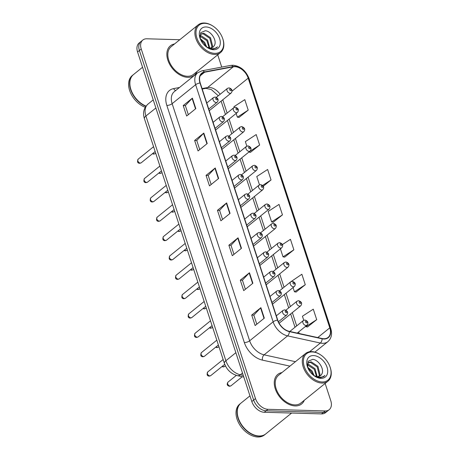 <?xml version="1.0" encoding="UTF-8"?>
<svg xmlns="http://www.w3.org/2000/svg" width="460" height="460" viewBox="0 0 460 460"><rect width="100%" height="100%" fill="white"/><g stroke="black" fill="none" stroke-linecap="round" stroke-linejoin="round"><path stroke-width="0.69" d="M174.553 43.953A18.975 12.65 51.1 0 0 170.384 45.799A18.975 12.65 51.1 0 0 169.734 64.457A18.975 12.65 51.1 0 0 187.783 77.326A18.975 12.65 51.1 0 0 194.223 75.325A18.975 12.65 51.1 0 0 196.903 71.639A18.975 12.65 51.1 0 1 194.223 75.325A18.975 12.65 51.1 0 1 187.783 77.326A18.975 12.65 51.1 0 1 169.734 64.457A18.975 12.65 51.1 0 1 170.384 45.799A18.975 12.65 51.1 0 1 174.553 43.953M281.963 372.565A18.975 12.65 51.1 0 0 277.788 374.411A18.975 12.65 51.1 0 0 277.144 393.07A18.975 12.65 51.1 0 0 295.188 405.938A18.975 12.65 51.1 0 0 301.634 403.943A18.975 12.65 51.1 0 0 304.313 400.252A18.975 12.65 51.1 0 1 301.634 403.943A18.975 12.65 51.1 0 1 295.188 405.938A18.975 12.65 51.1 0 1 277.144 393.07A18.975 12.65 51.1 0 1 277.788 374.411A18.975 12.65 51.1 0 1 281.963 372.565M234.882 66.7A12.65 8.435 -128.9 0 1 248.176 78.154L329.785 327.842A12.65 8.435 -128.9 0 1 328.095 337.41A12.65 8.435 -128.9 0 1 322.075 338.525L289.3 331.361A12.65 8.435 -128.9 0 1 277.742 320.131L200.238 83.001A12.65 8.435 -128.9 0 1 201.923 73.433A12.65 8.435 -128.9 0 1 204.602 72.226L233.266 66.821A12.65 8.435 -128.9 0 1 234.882 66.7M234.795 66.424A12.966 8.642 51.1 0 0 233.134 66.545L204.47 71.95A12.966 8.642 51.1 0 0 199.996 82.995L277.501 320.125A12.966 8.642 51.1 0 0 289.351 331.637L322.121 338.796A12.966 8.642 51.1 0 0 330.027 327.848L248.417 78.16A12.966 8.642 51.1 0 0 234.795 66.424M179.78 39.732L146.843 38.789A11.862 7.906 51.1 0 0 142.819 40.037L139.15 42.998A11.862 7.906 51.1 0 0 137.569 51.968L251.821 401.54A11.862 7.906 51.1 0 0 264.281 412.275L321.5 413.908L323.334 412.43A11.862 7.906 51.1 0 0 327.359 411.183A11.862 7.906 51.1 0 1 323.334 412.43L266.116 410.791L323.334 412.43L325.168 410.947A11.862 7.906 51.1 0 0 329.193 409.699A11.862 7.906 51.1 0 0 330.78 400.729L325.128 383.445M251.821 401.54L253.655 400.056A11.862 7.906 51.1 0 0 266.116 410.791A11.862 7.906 51.1 0 1 253.655 400.056L139.403 50.491L253.655 400.056L255.49 398.573A11.862 7.906 51.1 0 0 267.95 409.308L325.168 410.947M140.984 41.521A11.862 7.906 51.1 0 0 139.403 50.491A11.862 7.906 51.1 0 1 140.984 41.521M307.498 326.962L316.704 319.648L313.277 309.172L302.433 316.221L303.755 320.275M296.085 292.037L305.285 284.723L301.863 274.246L291.105 281.577M284.671 257.117L293.871 249.803L290.45 239.327L282.388 244.57M239.016 117.426L248.216 110.118L244.795 99.642L233.944 106.691L234.197 107.462M250.43 152.352L259.63 145.038L256.208 134.561L245.358 141.617L246.842 146.153M273.257 222.197L282.457 214.883L279.036 204.407L268.186 211.456L271.613 221.933L273.378 222.214M221.726 67.091L217.724 54.832M142.819 40.037A11.862 7.906 51.1 0 0 141.237 49.007L255.49 398.573M252.885 283.228L243.714 290.634L240.292 280.157L249.464 272.751L252.885 283.228M264.305 318.147L255.127 325.553L251.706 315.077L260.877 307.671L264.305 318.147M218.644 178.463L209.472 185.869L206.045 175.386L215.222 167.986L218.644 178.463M207.23 143.537L198.059 150.943L194.632 140.467L203.809 133.061L207.23 143.537M195.816 108.617L186.645 116.023L183.218 105.547L192.395 98.141L195.816 108.617M241.471 248.302L232.3 255.708L228.879 245.232L238.05 237.826L241.471 248.302M230.058 213.382L220.886 220.788L217.465 210.312L226.636 202.906L230.058 213.382M263.269 186.237L271.043 179.958L267.622 169.481L256.772 176.536L259.492 184.845M217.465 210.312L219.598 210.369M222.559 219.437L219.587 210.335L226.355 203.165A3.162 1.167 -18.1 0 1 226.636 202.906M228.879 245.232L231.012 245.295M233.973 254.357L231 245.255L237.768 238.084A3.162 1.167 -18.1 0 1 238.05 237.826M183.218 105.547L185.357 105.604M188.318 114.672L185.34 105.57L192.107 98.4A3.162 1.167 -18.1 0 1 192.395 98.141M194.632 140.467L196.771 140.53M199.732 149.592L196.759 140.49L203.527 133.32A3.162 1.167 -18.1 0 1 203.809 133.061M206.045 175.386L208.184 175.45M211.146 184.512L208.173 175.409L214.941 168.239A3.162 1.167 -18.1 0 1 215.222 167.986M251.706 315.077L253.839 315.14M256.801 324.202L253.828 315.1L260.596 307.93A3.162 1.167 -18.1 0 1 260.877 307.671M240.292 280.157L242.426 280.215M245.387 289.282L242.414 280.174L249.182 273.01A3.162 1.167 -18.1 0 1 249.464 272.751M282.457 214.883L271.613 221.933M271.043 179.958L262.631 185.432M259.63 145.038L249.055 151.915M248.825 152.099L250.55 152.369M248.216 110.118L237.371 117.168L236.147 113.43M237.371 117.168L239.137 117.449M293.871 249.803L283.026 256.858L280.41 248.86M283.026 256.858L284.792 257.134M305.285 284.723L294.44 291.778L293.06 287.552M294.44 291.778L296.205 292.06M316.704 319.648L305.854 326.698L305.704 326.243M305.854 326.698L307.619 326.979M321.5 413.908A11.862 7.906 51.1 0 0 325.525 412.66L329.193 409.699M214.728 53.36A17.003 11.333 51.1 0 0 222.485 37.904A17.003 11.333 51.1 0 0 212.922 26.059A17.003 11.333 51.1 0 0 204.913 23.328A17.003 11.333 51.1 0 0 196.874 37.973A17.003 11.333 51.1 0 0 214.728 53.36M212.922 26.059L212.606 25.858A17.79 11.857 51.1 0 0 204.228 23A17.79 11.857 51.1 0 0 198.185 24.874A17.79 11.857 51.1 0 0 197.581 42.366A17.79 11.857 51.1 0 0 214.498 54.429A17.79 11.857 51.1 0 0 220.541 52.555A17.79 11.857 51.1 0 0 222.617 38.255L222.485 37.904M198.185 24.874L171.126 46.719A17.79 11.857 51.1 0 0 170.522 64.216A17.79 11.857 51.1 0 0 187.439 76.274A17.79 11.857 51.1 0 0 193.482 74.405L220.541 52.555M199.927 35.575L200.905 35.564L207.609 40.072L209.76 48.07M199.835 36.133L206.879 40.658L209.122 47.984M206.62 47.081L210.111 48.093L213.141 47.15L214.36 45.517L213.072 47.207M199.835 35.88L201.026 33.959L203.82 33.212L210.519 37.72L212.612 46.006L211.864 47.846M200.681 34.281L203.09 33.798L209.789 38.306L211.887 46.598L211.399 47.972M200.215 38.536L204.694 42.423L206.781 47.167M200.681 39.796L203.964 43.01L205.677 46.339M207.172 47.466L212.468 49.22L216.424 47.989L217.505 46.805C215.838 48.254 213.756 48.869 211.266 48.645L207.799 47.69M206.097 26.956A12.892 8.59 51.1 0 0 200.215 38.68A12.892 8.59 51.1 0 0 207.471 47.662A12.892 8.59 51.1 0 0 213.543 49.732A12.892 8.59 51.1 0 0 219.638 38.623A12.892 8.59 51.1 0 0 206.097 26.956M214.36 45.517C217.39 40.606 210.962 30.992 205.286 30.745L200.663 32.706L200.238 38.629M133.423 74.618A19.768 13.173 51.1 0 0 133.308 74.71L132.279 75.543A19.768 13.173 51.1 0 0 130.249 92.161A19.768 13.173 51.1 0 0 145.256 107.318M133.308 74.71A19.768 13.173 51.1 0 0 131.198 91.109A19.768 13.173 51.1 0 0 145.889 106.329M131.244 90.465A19.567 13.047 51.1 0 0 131.261 90.505A19.567 13.047 51.1 0 0 142.272 104.144A19.567 13.047 51.1 0 0 142.312 104.173M142.56 67.246L133.538 74.526A19.768 13.173 51.1 0 0 131.226 90.419A19.768 13.173 51.1 0 0 142.353 104.196A19.768 13.173 51.1 0 0 146.044 106.116M217.505 46.805L216.355 48.053M322.138 381.972A17.003 11.333 51.1 0 0 329.895 366.516A17.003 11.333 51.1 0 0 320.327 354.671A17.003 11.333 51.1 0 0 312.323 351.94A17.003 11.333 51.1 0 0 304.278 366.585A17.003 11.333 51.1 0 0 322.138 381.972M320.327 354.671L320.016 354.47A17.79 11.857 51.1 0 0 311.633 351.612A17.79 11.857 51.1 0 0 305.595 353.487A17.79 11.857 51.1 0 0 304.986 370.984A17.79 11.857 51.1 0 0 321.908 383.042A17.79 11.857 51.1 0 0 327.945 381.173A17.79 11.857 51.1 0 0 330.027 366.867L329.895 366.516M305.595 353.487L278.536 375.331A17.79 11.857 51.1 0 0 277.926 392.828A17.79 11.857 51.1 0 0 294.848 404.892A17.79 11.857 51.1 0 0 300.886 403.017L327.945 381.173M249.964 395.859L240.948 403.138A19.768 13.173 51.1 0 0 238.636 419.031A19.768 13.173 51.1 0 0 249.757 432.808A19.768 13.173 51.1 0 0 259.072 435.982A19.768 13.173 51.1 0 0 265.782 433.901L291.605 413.057M240.833 403.236A19.768 13.173 51.1 0 0 240.718 403.328A19.768 13.173 51.1 0 0 240.045 422.763A19.768 13.173 51.1 0 0 258.842 436.166A19.768 13.173 51.1 0 0 265.552 434.085A19.768 13.173 51.1 0 0 265.667 433.993M240.718 403.328L239.683 404.156A19.768 13.173 51.1 0 0 239.01 423.597A19.768 13.173 51.1 0 0 257.813 437A19.768 13.173 51.1 0 0 264.523 434.918L265.552 434.085M307.332 364.193L308.315 364.176L315.014 368.684L317.17 376.683M307.245 364.751L314.289 369.276L316.532 376.596M314.025 375.693L317.515 376.705L320.551 375.762L321.77 374.129L320.476 375.82M307.24 364.492L308.43 362.572L311.224 361.83L317.929 366.338L320.022 374.624L319.274 376.458M308.091 362.894L310.5 362.417L317.199 366.925L319.292 375.21L318.803 376.591M307.619 367.149L312.104 371.036L314.191 375.78M308.091 368.408L311.374 371.628L313.087 374.957M314.577 376.079L319.878 377.832L323.834 376.608L324.915 375.417C323.248 376.866 321.166 377.482 318.676 377.257L315.203 376.303M313.507 355.574A12.892 8.59 51.1 0 0 307.625 367.293A12.892 8.59 51.1 0 0 314.881 376.274A12.892 8.59 51.1 0 0 320.953 378.344A12.892 8.59 51.1 0 0 327.048 367.241A12.892 8.59 51.1 0 0 313.507 355.574M321.77 374.129C324.794 369.225 318.372 359.605 312.691 359.358L308.073 361.318L307.648 367.247M238.654 419.077A19.567 13.047 51.1 0 0 238.671 419.117A19.567 13.047 51.1 0 0 249.682 432.756A19.567 13.047 51.1 0 0 249.722 432.785M324.915 375.417L323.759 376.665M248.176 78.154L232.07 91.155M220.144 94.277A12.65 8.435 51.1 0 0 209.202 87.434A12.65 8.435 51.1 0 0 207.581 87.561L202.066 88.596M330.027 327.848A3.956 1.46 -18.1 0 1 330.74 328.377L249.13 78.683C245.927 70.656 240.563 66.171 233.024 65.222L230.661 65.406A3.956 2.777 79.3 0 1 233.134 66.545M277.501 320.125A3.956 1.46 161.9 0 0 273.131 321.839L195.626 84.709A3.956 1.46 -18.1 0 1 199.996 82.995M289.351 331.637A3.956 2.265 102.3 0 1 287.58 335.88A15.812 10.54 -128.9 0 1 273.131 321.839L249.648 340.797A15.812 10.54 51.1 0 0 264.097 354.838L295.441 361.686M230.661 65.406L201.998 70.805A3.956 2.777 79.3 0 1 204.47 71.95M166.836 105.432A3.956 1.46 -18.1 0 0 172.143 103.667L195.626 84.709A15.812 10.54 -128.9 0 1 197.737 72.749L174.254 91.707A15.812 10.54 51.1 0 0 172.143 103.667L249.648 340.797A3.956 1.46 -18.1 0 1 244.346 342.562L166.836 105.432A19.768 13.173 -128.9 0 1 173.661 88.596L179.469 87.498M322.121 338.796A3.956 2.265 102.3 0 1 320.35 343.039L287.58 335.88L264.097 354.838A3.956 2.265 -77.7 0 0 262.407 360.117A19.768 13.173 -128.9 0 1 244.346 342.562M330.74 328.377C332.425 333.983 331.47 338.405 327.882 341.648A15.812 10.54 -128.9 0 1 320.35 343.039L309.563 351.75M249.13 78.683A3.956 1.46 161.9 0 0 248.417 78.16M289.938 366.131L262.407 360.117M141.237 49.007L137.569 51.968M267.95 409.308L264.281 412.275M173.661 88.596A3.956 2.777 -100.7 0 0 175.68 90.557M329.785 327.842L317.728 337.577M299.178 333.523L298.661 331.93M296.688 325.904L292.336 312.587M290.369 306.555L286.017 293.238M284.044 287.207L279.691 273.89M277.719 267.864L273.366 254.547M271.394 248.515L267.041 235.198M265.075 229.166L260.722 215.855M258.75 209.823L254.397 196.506M252.425 190.474L248.072 177.157M246.1 171.126L241.747 157.814M239.781 151.783L235.428 138.466M233.456 132.434L229.103 119.117M227.131 113.091L222.778 99.774M233.266 66.821L207.581 87.561A7.119 4.997 -100.7 0 1 205.936 88.331L202.21 89.039M204.602 72.226L200.18 75.796M221.145 101.252A7.119 2.628 -18.1 0 1 221.111 101.12L225.457 114.442M229.77 213.618L226.355 203.165M218.356 178.693L214.941 168.239M206.942 143.773L203.527 133.32M195.529 108.853L192.107 98.4M241.184 248.538L237.768 238.084M252.597 283.458L249.182 273.01M264.011 318.383L260.596 307.93M144.411 118.663A7.906 2.921 -18.1 0 1 145.906 116.029L225.889 360.743A15.812 10.54 51.1 0 0 240.338 374.785A7.906 4.537 102.3 0 1 237.452 375.659C231.104 373.882 226.751 369.788 224.399 363.371L144.411 118.663C143.181 114.689 142.531 109.307 148.017 104.069A15.812 10.54 51.1 0 0 145.906 116.029L155.877 107.985M243.288 375.429L240.338 374.785L242.506 373.037M224.399 363.371A7.906 2.921 -18.1 0 1 225.889 360.743L235.859 352.693M152.927 153.329A2.375 1.581 51.1 0 0 154.301 153.893A2.375 1.581 51.1 0 0 155.106 153.646L155.693 153.174M230.149 93.323A2.967 1.978 -128.9 0 1 227.326 91.31A2.967 1.978 -128.9 0 1 227.43 88.395L229.063 87.854C232.15 88.975 232.846 90.695 231.156 93.012A2.967 1.978 -128.9 0 1 230.149 93.323M230.155 88.906A0.989 0.661 51.1 0 0 229.684 89.757A0.989 0.661 51.1 0 0 230.724 90.649A0.989 0.661 51.1 0 0 231.19 89.798A0.989 0.661 51.1 0 0 230.155 88.906M140.357 163.081A2.375 1.581 51.1 0 0 141.162 162.828L139.731 163.311C137.54 163.214 137.023 161.828 138.184 159.137A2.375 1.581 51.1 0 0 138.103 161.471A2.375 1.581 51.1 0 0 140.357 163.081M208.742 109.031L217.212 102.195A2.967 1.978 -128.9 0 1 216.206 102.505A2.967 1.978 -128.9 0 1 213.382 100.498A2.967 1.978 -128.9 0 1 213.486 97.577L206.77 103M216.781 99.837A0.989 0.661 51.1 0 0 217.246 98.98A0.989 0.661 51.1 0 0 216.211 98.089A0.989 0.661 51.1 0 0 215.74 98.94A0.989 0.661 51.1 0 0 216.781 99.837M159.252 172.678A2.375 1.581 51.1 0 0 160.626 173.242A2.375 1.581 51.1 0 0 161.431 172.994L162.018 172.517M236.469 112.671A2.967 1.978 -128.9 0 1 233.651 110.659A2.967 1.978 -128.9 0 1 233.755 107.743L235.388 107.203C238.475 108.318 239.171 110.038 237.475 112.355A2.967 1.978 -128.9 0 1 236.469 112.671M236.474 108.249A0.989 0.661 51.1 0 0 236.009 109.1A0.989 0.661 51.1 0 0 237.049 109.998A0.989 0.661 51.1 0 0 237.515 109.146A0.989 0.661 51.1 0 0 236.474 108.249M165.577 192.027A2.375 1.581 51.1 0 0 166.951 192.59A2.375 1.581 51.1 0 0 167.756 192.337L168.343 191.866M242.794 132.014A2.967 1.978 -128.9 0 1 239.976 130.007A2.967 1.978 -128.9 0 1 240.074 127.092L241.707 126.546C244.795 127.667 245.496 129.386 243.8 131.704A2.967 1.978 -128.9 0 1 242.794 132.014M242.799 127.598A0.989 0.661 51.1 0 0 242.334 128.449A0.989 0.661 51.1 0 0 243.369 129.346A0.989 0.661 51.1 0 0 243.84 128.495A0.989 0.661 51.1 0 0 242.799 127.598M171.896 211.37A2.375 1.581 51.1 0 0 173.27 211.933A2.375 1.581 51.1 0 0 174.076 211.686L174.662 211.215M249.119 151.363A2.967 1.978 -128.9 0 1 246.295 149.35A2.967 1.978 -128.9 0 1 246.399 146.435L248.032 145.895C251.12 147.016 251.815 148.73 250.125 151.052A2.967 1.978 -128.9 0 1 249.119 151.363M249.124 146.947A0.989 0.661 51.1 0 0 248.653 147.798A0.989 0.661 51.1 0 0 249.694 148.689A0.989 0.661 51.1 0 0 250.159 147.838A0.989 0.661 51.1 0 0 249.124 146.947M178.221 230.719A2.375 1.581 51.1 0 0 179.595 231.282A2.375 1.581 51.1 0 0 180.4 231.035L180.987 230.558M255.444 170.712A2.967 1.978 -128.9 0 1 252.62 168.699A2.967 1.978 -128.9 0 1 252.724 165.784L254.357 165.243C257.445 166.359 258.14 168.078 256.45 170.395A2.967 1.978 -128.9 0 1 255.444 170.712M255.449 166.29A0.989 0.661 51.1 0 0 254.978 167.141A0.989 0.661 51.1 0 0 256.019 168.038A0.989 0.661 51.1 0 0 256.484 167.187A0.989 0.661 51.1 0 0 255.449 166.29M146.682 182.424A2.375 1.581 51.1 0 0 147.487 182.177L146.056 182.655C143.865 182.562 143.347 181.171 144.509 178.486A2.375 1.581 51.1 0 0 144.428 180.82A2.375 1.581 51.1 0 0 146.682 182.424M215.067 128.374L223.537 121.543A2.967 1.978 -128.9 0 1 222.525 121.854A2.967 1.978 -128.9 0 1 219.708 119.841A2.967 1.978 -128.9 0 1 219.811 116.926L213.095 122.348M223.106 119.18A0.989 0.661 51.1 0 0 223.571 118.329A0.989 0.661 51.1 0 0 222.531 117.438A0.989 0.661 51.1 0 0 222.065 118.289A0.989 0.661 51.1 0 0 223.106 119.18M153.007 201.773A2.375 1.581 51.1 0 0 153.812 201.52L152.375 202.003C150.19 201.911 149.672 200.52 150.828 197.834A2.375 1.581 51.1 0 0 150.748 200.163A2.375 1.581 51.1 0 0 153.007 201.773M221.392 147.723L229.856 140.886A2.967 1.978 -128.9 0 1 228.85 141.197A2.967 1.978 -128.9 0 1 226.032 139.19A2.967 1.978 -128.9 0 1 226.13 136.275L219.42 141.691M229.425 138.529A0.989 0.661 51.1 0 0 229.896 137.678A0.989 0.661 51.1 0 0 228.856 136.781A0.989 0.661 51.1 0 0 228.39 137.632A0.989 0.661 51.1 0 0 229.425 138.529M159.327 221.122A2.375 1.581 51.1 0 0 160.132 220.869L158.7 221.352C156.509 221.254 155.998 219.868 157.153 217.177A2.375 1.581 51.1 0 0 157.073 219.512A2.375 1.581 51.1 0 0 159.327 221.122M227.711 167.072L236.181 160.235A2.967 1.978 -128.9 0 1 235.175 160.546A2.967 1.978 -128.9 0 1 232.357 158.533A2.967 1.978 -128.9 0 1 232.455 155.618L225.745 161.04M235.75 157.872A0.989 0.661 51.1 0 0 236.216 157.021A0.989 0.661 51.1 0 0 235.181 156.13A0.989 0.661 51.1 0 0 234.715 156.981A0.989 0.661 51.1 0 0 235.75 157.872M184.546 250.067A2.375 1.581 51.1 0 0 185.92 250.631A2.375 1.581 51.1 0 0 186.725 250.378L187.312 249.906M261.763 190.055A2.967 1.978 -128.9 0 1 258.945 188.048A2.967 1.978 -128.9 0 1 259.049 185.127L260.682 184.586C263.77 185.708 264.465 187.427 262.769 189.744A2.967 1.978 -128.9 0 1 261.763 190.055M261.769 185.639A0.989 0.661 51.1 0 0 261.303 186.49A0.989 0.661 51.1 0 0 262.344 187.387A0.989 0.661 51.1 0 0 262.809 186.53A0.989 0.661 51.1 0 0 261.769 185.639M190.871 269.411A2.375 1.581 51.1 0 0 192.24 269.974A2.375 1.581 51.1 0 0 193.05 269.727L193.631 269.255M268.088 209.403A2.967 1.978 -128.9 0 1 265.27 207.391A2.967 1.978 -128.9 0 1 265.368 204.476L267.001 203.935C270.089 205.051 270.79 206.77 269.094 209.093A2.967 1.978 -128.9 0 1 268.088 209.403M268.094 204.987A0.989 0.661 51.1 0 0 267.628 205.838A0.989 0.661 51.1 0 0 268.663 206.73A0.989 0.661 51.1 0 0 269.135 205.879A0.989 0.661 51.1 0 0 268.094 204.987M197.19 288.759A2.375 1.581 51.1 0 0 198.565 289.323A2.375 1.581 51.1 0 0 199.37 289.075L199.956 288.598M274.413 228.752A2.967 1.978 -128.9 0 1 271.59 226.74A2.967 1.978 -128.9 0 1 271.693 223.824L273.326 223.284C276.414 224.399 277.11 226.119 275.419 228.436A2.967 1.978 -128.9 0 1 274.413 228.752M274.419 224.33A0.989 0.661 51.1 0 0 273.947 225.181A0.989 0.661 51.1 0 0 274.988 226.078A0.989 0.661 51.1 0 0 275.454 225.227A0.989 0.661 51.1 0 0 274.419 224.33M165.652 240.465A2.375 1.581 51.1 0 0 166.457 240.218L165.025 240.695C162.834 240.603 162.317 239.211 163.478 236.526A2.375 1.581 51.1 0 0 163.398 238.855A2.375 1.581 51.1 0 0 165.652 240.465M234.036 186.415L242.506 179.578A2.967 1.978 -128.9 0 1 241.5 179.894A2.967 1.978 -128.9 0 1 238.677 177.882A2.967 1.978 -128.9 0 1 238.78 174.967L232.064 180.389M242.075 177.221A0.989 0.661 51.1 0 0 242.541 176.37A0.989 0.661 51.1 0 0 241.506 175.473A0.989 0.661 51.1 0 0 241.034 176.329A0.989 0.661 51.1 0 0 242.075 177.221M171.977 259.814A2.375 1.581 51.1 0 0 172.782 259.561L171.35 260.044C169.159 259.952 168.642 258.56 169.803 255.869A2.375 1.581 51.1 0 0 169.717 258.204A2.375 1.581 51.1 0 0 171.977 259.814M240.361 205.764L248.825 198.927A2.967 1.978 -128.9 0 1 247.819 199.237A2.967 1.978 -128.9 0 1 245.002 197.231A2.967 1.978 -128.9 0 1 245.105 194.315L238.389 199.732M248.4 196.57A0.989 0.661 51.1 0 0 248.866 195.718A0.989 0.661 51.1 0 0 247.825 194.821A0.989 0.661 51.1 0 0 247.359 195.672A0.989 0.661 51.1 0 0 248.4 196.57M178.302 279.157A2.375 1.581 51.1 0 0 179.107 278.909L177.669 279.387C175.478 279.295 174.967 277.903 176.123 275.218A2.375 1.581 51.1 0 0 176.042 277.552A2.375 1.581 51.1 0 0 178.302 279.157M246.686 225.112L255.15 218.276A2.967 1.978 -128.9 0 1 254.144 218.586A2.967 1.978 -128.9 0 1 251.327 216.574A2.967 1.978 -128.9 0 1 251.424 213.658L244.714 219.081M254.719 215.912A0.989 0.661 51.1 0 0 255.191 215.061A0.989 0.661 51.1 0 0 254.15 214.17A0.989 0.661 51.1 0 0 253.684 215.021A0.989 0.661 51.1 0 0 254.719 215.912M203.515 308.102A2.375 1.581 51.1 0 0 204.89 308.671A2.375 1.581 51.1 0 0 205.695 308.418L206.281 307.947M280.738 248.095A2.967 1.978 -128.9 0 1 277.915 246.088A2.967 1.978 -128.9 0 1 278.018 243.167L279.651 242.627C282.739 243.748 283.435 245.467 281.744 247.785A2.967 1.978 -128.9 0 1 280.738 248.095M280.738 243.679A0.989 0.661 51.1 0 0 280.272 244.53A0.989 0.661 51.1 0 0 281.313 245.421A0.989 0.661 51.1 0 0 281.779 244.57A0.989 0.661 51.1 0 0 280.738 243.679M209.84 327.451A2.375 1.581 51.1 0 0 211.215 328.014A2.375 1.581 51.1 0 0 212.02 327.767L212.606 327.29M287.057 267.444A2.967 1.978 -128.9 0 1 284.24 265.431A2.967 1.978 -128.9 0 1 284.337 262.516L285.976 261.976C289.064 263.091 289.76 264.81 288.063 267.133A2.967 1.978 -128.9 0 1 287.057 267.444M287.063 263.022A0.989 0.661 51.1 0 0 286.597 263.879A0.989 0.661 51.1 0 0 287.632 264.77A0.989 0.661 51.1 0 0 288.104 263.919A0.989 0.661 51.1 0 0 287.063 263.022M216.16 346.8A2.375 1.581 51.1 0 0 217.534 347.363A2.375 1.581 51.1 0 0 218.339 347.11L218.925 346.639M293.382 286.787A2.967 1.978 -128.9 0 1 290.565 284.78A2.967 1.978 -128.9 0 1 290.662 281.865L292.295 281.319C295.383 282.44 296.085 284.159 294.388 286.476A2.967 1.978 -128.9 0 1 293.382 286.787M293.388 282.371A0.989 0.661 51.1 0 0 292.922 283.222A0.989 0.661 51.1 0 0 293.957 284.119A0.989 0.661 51.1 0 0 294.423 283.268A0.989 0.661 51.1 0 0 293.388 282.371M222.485 366.143A2.375 1.581 51.1 0 0 223.859 366.706A2.375 1.581 51.1 0 0 224.664 366.459L225.417 365.849M299.707 306.136A2.967 1.978 -128.9 0 1 296.884 304.123A2.967 1.978 -128.9 0 1 296.987 301.208L298.62 300.667C301.708 301.789 302.404 303.508 300.714 305.825A2.967 1.978 -128.9 0 1 299.707 306.136M299.713 301.72A0.989 0.661 51.1 0 0 299.241 302.571A0.989 0.661 51.1 0 0 300.282 303.462A0.989 0.661 51.1 0 0 300.748 302.611A0.989 0.661 51.1 0 0 299.713 301.72M230.989 385.808L229.557 386.285C227.073 385.698 226.561 384.307 228.011 382.116A2.375 1.581 51.1 0 0 227.93 384.445A2.375 1.581 51.1 0 0 230.184 386.055A2.375 1.581 51.1 0 0 230.989 385.808L242.253 376.711M306.026 325.484A2.967 1.978 -128.9 0 1 303.209 323.472A2.967 1.978 -128.9 0 1 303.312 320.557L304.945 320.016C308.033 321.132 308.729 322.851 307.038 325.168A2.967 1.978 -128.9 0 1 306.026 325.484M306.032 321.063A0.989 0.661 51.1 0 0 305.566 321.914A0.989 0.661 51.1 0 0 306.607 322.811A0.989 0.661 51.1 0 0 307.073 321.96A0.989 0.661 51.1 0 0 306.032 321.063M184.621 298.505A2.375 1.581 51.1 0 0 185.426 298.258L183.994 298.735C181.803 298.643 181.292 297.252 182.447 294.567A2.375 1.581 51.1 0 0 182.367 296.895A2.375 1.581 51.1 0 0 184.621 298.505M253.006 244.455L261.476 237.619A2.967 1.978 -128.9 0 1 260.469 237.935A2.967 1.978 -128.9 0 1 257.646 235.922A2.967 1.978 -128.9 0 1 257.749 233.007L251.039 238.429M261.044 235.261A0.989 0.661 51.1 0 0 261.51 234.41A0.989 0.661 51.1 0 0 260.475 233.513A0.989 0.661 51.1 0 0 260.003 234.364A0.989 0.661 51.1 0 0 261.044 235.261M190.946 317.854A2.375 1.581 51.1 0 0 191.751 317.601L190.319 318.084C188.129 317.992 187.611 316.601 188.772 313.91A2.375 1.581 51.1 0 0 188.692 316.244A2.375 1.581 51.1 0 0 190.946 317.854M259.331 263.804L267.8 256.967A2.967 1.978 -128.9 0 1 266.794 257.278A2.967 1.978 -128.9 0 1 263.971 255.271A2.967 1.978 -128.9 0 1 264.075 252.356L257.358 257.772M267.369 254.61A0.989 0.661 51.1 0 0 267.835 253.759A0.989 0.661 51.1 0 0 266.8 252.862A0.989 0.661 51.1 0 0 266.328 253.713A0.989 0.661 51.1 0 0 267.369 254.61M197.271 337.197A2.375 1.581 51.1 0 0 198.076 336.95L196.644 337.427C194.453 337.335 193.936 335.944 195.092 333.258A2.375 1.581 51.1 0 0 195.011 335.593A2.375 1.581 51.1 0 0 197.271 337.197M265.656 283.153L274.12 276.316A2.967 1.978 -128.9 0 1 273.113 276.627A2.967 1.978 -128.9 0 1 270.296 274.614A2.967 1.978 -128.9 0 1 270.399 271.699L263.683 277.121M273.688 273.953A0.989 0.661 51.1 0 0 274.16 273.102A0.989 0.661 51.1 0 0 273.119 272.211A0.989 0.661 51.1 0 0 272.654 273.062A0.989 0.661 51.1 0 0 273.688 273.953M203.59 356.546A2.375 1.581 51.1 0 0 204.395 356.299L202.963 356.776C200.773 356.684 200.261 355.292 201.417 352.607A2.375 1.581 51.1 0 0 201.336 354.936A2.375 1.581 51.1 0 0 203.59 356.546M271.981 302.496L280.445 295.659A2.967 1.978 -128.9 0 1 279.438 295.975A2.967 1.978 -128.9 0 1 276.621 293.963A2.967 1.978 -128.9 0 1 276.719 291.048L270.008 296.464M280.013 293.302A0.989 0.661 51.1 0 0 280.485 292.451A0.989 0.661 51.1 0 0 279.444 291.554A0.989 0.661 51.1 0 0 278.978 292.405A0.989 0.661 51.1 0 0 280.013 293.302M209.915 375.895A2.375 1.581 51.1 0 0 210.72 375.642L209.288 376.125C207.098 376.027 206.58 374.641 207.742 371.95A2.375 1.581 51.1 0 0 207.661 374.285A2.375 1.581 51.1 0 0 209.915 375.895M278.386 321.776L286.77 315.008A2.967 1.978 -128.9 0 1 285.763 315.318A2.967 1.978 -128.9 0 1 282.94 313.312A2.967 1.978 -128.9 0 1 283.044 310.397L276.333 315.813M286.339 312.65A0.989 0.661 51.1 0 0 286.804 311.794A0.989 0.661 51.1 0 0 285.769 310.902A0.989 0.661 51.1 0 0 285.298 311.753A0.989 0.661 51.1 0 0 286.339 312.65M201.998 70.805L197.737 72.749M327.882 341.648L314.899 352.13M205.936 88.331L211.335 89.568L218.304 95.766M295.015 327.255L290.662 313.938M288.69 307.907L284.337 294.59M282.365 288.558L278.018 275.247M276.046 269.215L271.693 255.898M269.721 249.866L265.368 236.549M263.396 230.523L259.043 217.206M257.077 211.174L252.724 197.857M250.752 191.826L246.399 178.509M244.427 172.483L240.074 159.166M238.102 153.134L233.749 139.817M231.782 133.785L227.43 120.468M148.017 104.069L153.22 99.872M243.823 377.056L237.452 375.659M152.438 153.726L153.674 154.123L155.106 153.646M216.332 97.359L227.43 88.395M209.283 110.67L231.156 93.012M141.162 162.828L155.158 151.53M217.212 102.195C218.902 99.877 218.207 98.158 215.119 97.037L213.486 97.577M138.184 159.137L153.583 146.705M158.763 173.075L159.999 173.472L161.431 172.994M222.651 116.702L233.755 107.743M215.602 130.019L237.475 112.355M165.088 192.418L166.319 192.82L167.756 192.337M228.976 136.051L240.074 127.092M221.927 149.362L243.8 131.704M171.407 211.767L172.644 212.163L174.076 211.686M235.302 155.399L246.399 146.435M228.252 168.711L250.125 151.052M177.732 231.11L178.969 231.512L180.4 231.035M241.626 174.742L252.724 165.784M234.571 188.059L256.45 170.395M147.487 182.177L161.483 170.879M223.537 121.543C225.227 119.22 224.532 117.501 221.444 116.386L219.811 116.926M144.509 178.486L159.902 166.054M153.812 201.52L167.802 190.227M229.856 140.886C231.552 138.569 230.857 136.85 227.769 135.729L226.13 136.275M150.828 197.834L166.227 185.403M160.132 220.869L174.127 209.57M236.181 160.235C237.877 157.918 237.176 156.199 234.088 155.077L232.455 155.618M157.153 217.177L172.552 204.746M184.058 250.458L185.294 250.861L186.725 250.378M247.946 194.091L259.049 185.127M240.896 207.402L262.769 189.744M190.382 269.807L191.613 270.204L193.05 269.727M254.271 213.434L265.368 204.476M247.221 226.751L269.094 209.093M196.702 289.15L197.938 289.553L199.37 289.075M260.596 232.783L271.693 223.824M253.546 246.1L275.419 228.436M166.457 240.218L180.452 228.919M242.506 179.578C244.197 177.261 243.501 175.542 240.413 174.426L238.78 174.967M163.478 236.526L178.877 224.095M172.782 259.561L186.771 248.268M248.825 198.927C250.522 196.61 249.826 194.89 246.738 193.769L245.105 194.315M169.803 255.869L185.196 243.443M179.107 278.909L193.096 267.611M255.15 218.276C256.847 215.958 256.145 214.239 253.058 213.118L251.424 213.658M176.123 275.218L191.521 262.786M203.027 308.499L204.263 308.901L205.695 308.418M266.921 252.132L278.018 243.167M259.865 265.443L281.744 247.785M209.352 327.848L210.588 328.244L212.02 327.767M273.24 271.475L284.337 262.516M266.19 284.792L288.063 267.133M215.677 347.191L216.907 347.593L218.339 347.11M279.565 290.823L290.662 281.865M272.515 304.141L294.388 286.476M221.996 366.539L223.232 366.936L224.664 366.459M285.89 310.172L296.987 301.208M279.134 323.242L300.714 305.825M228.011 382.116L236.354 375.377M289.794 331.47L303.312 320.557M297.223 333.092L307.038 325.168M185.426 298.258L199.421 286.959M261.476 237.619C263.166 235.302 262.47 233.582 259.382 232.467L257.749 233.007M182.447 294.567L197.846 282.135M191.751 317.601L205.746 306.303M267.8 256.967C269.491 254.65 268.795 252.931 265.707 251.81L264.075 252.356M188.772 313.91L204.165 301.478M198.076 336.95L212.066 325.651M274.12 276.316C275.816 273.993 275.12 272.28 272.032 271.158L270.399 271.699M195.092 333.258L210.49 320.827M204.395 356.299L218.391 345M280.445 295.659C282.141 293.342 281.439 291.623 278.352 290.507L276.719 291.048M201.417 352.607L216.815 340.176M210.72 375.642L224.739 364.326M286.77 315.008C288.46 312.691 287.764 310.971 284.677 309.85L283.044 310.397M207.742 371.95L223.14 359.519"/></g></svg>
